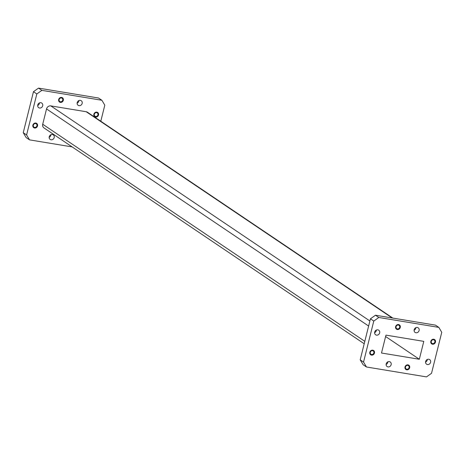 <?xml version="1.0" encoding="UTF-8"?>
<svg xmlns="http://www.w3.org/2000/svg" width="465" height="465" viewBox="0 0 465 465"><rect width="100%" height="100%" fill="white"/><g stroke="black" fill="none" stroke-linecap="round" stroke-linejoin="round"><path stroke-width="0.7" d="M93.872 114.221A2.598 2.313 -56 0 1 98.528 114.989A2.598 2.313 -56 0 1 93.872 114.221M97.615 112.431A2.598 2.313 -56 0 1 94.715 116.738M32.876 125.143A2.598 2.313 -56 0 1 37.526 125.916A2.598 2.313 -56 0 1 32.876 125.143M36.619 123.353A2.598 2.313 -56 0 1 33.713 127.66M58.671 99.527A2.598 2.313 -56 0 1 63.327 100.295A2.598 2.313 -56 0 1 58.671 99.527M62.42 97.731A2.598 2.313 -56 0 1 59.514 102.044M49.156 137.332A2.767 2.465 124 0 0 50.848 135.292A2.767 2.465 124 0 0 50.935 134.693M54.196 137.553A2.767 2.465 124 0 0 53.266 134.844A2.767 2.465 124 0 0 49.238 136.733A2.767 2.465 124 0 0 50.173 139.436A2.767 2.465 124 0 0 54.196 137.553M37.665 105.555A2.767 2.465 124 0 0 39.356 103.521A2.767 2.465 124 0 0 39.438 102.922M42.704 105.776A2.767 2.465 124 0 0 41.774 103.073A2.767 2.465 124 0 0 37.746 104.956A2.767 2.465 124 0 0 38.676 107.665A2.767 2.465 124 0 0 42.704 105.776M77.12 103.184A2.767 2.465 124 0 0 78.812 101.149A2.767 2.465 124 0 0 78.893 100.55M82.16 103.404A2.767 2.465 124 0 0 81.23 100.702A2.767 2.465 124 0 0 77.202 102.585A2.767 2.465 124 0 0 78.132 105.293A2.767 2.465 124 0 0 82.16 103.404M62.723 100.161A2.005 1.784 124 0 0 59.136 99.568A2.005 1.784 124 0 0 62.723 100.161M36.927 125.777A2.005 1.784 124 0 0 33.335 125.184A2.005 1.784 124 0 0 36.927 125.777M97.923 114.855A2.005 1.784 124 0 0 94.337 114.262A2.005 1.784 124 0 0 97.923 114.855M395.622 326.651A2.598 2.313 124 0 0 400.278 327.418A2.598 2.313 124 0 0 395.622 326.651M396.465 329.162A2.598 2.313 124 0 0 399.365 324.855M369.82 352.267A2.598 2.313 124 0 0 374.476 353.034A2.598 2.313 124 0 0 369.82 352.267M370.663 354.783A2.598 2.313 124 0 0 373.564 350.471M405.021 366.961A2.598 2.313 124 0 0 409.677 367.728A2.598 2.313 124 0 0 405.021 366.961M405.864 369.477A2.598 2.313 124 0 0 408.764 365.165M430.823 341.345A2.598 2.313 124 0 0 435.478 342.112A2.598 2.313 124 0 0 430.823 341.345M431.66 343.856A2.598 2.313 124 0 0 434.566 339.549M425.644 361.479A2.767 2.465 124 0 0 426.574 364.188A2.767 2.465 124 0 0 430.602 362.299A2.767 2.465 124 0 0 429.672 359.596A2.767 2.465 124 0 0 425.644 361.479M425.562 362.078A2.767 2.465 124 0 0 427.254 360.044A2.767 2.465 124 0 0 427.335 359.445M386.188 363.851A2.767 2.465 124 0 0 387.118 366.56A2.767 2.465 124 0 0 391.146 364.67A2.767 2.465 124 0 0 390.216 361.968A2.767 2.465 124 0 0 386.188 363.851M386.107 364.45A2.767 2.465 124 0 0 387.798 362.415A2.767 2.465 124 0 0 387.88 361.817M374.697 332.08A2.767 2.465 124 0 0 375.627 334.783A2.767 2.465 124 0 0 379.655 332.899A2.767 2.465 124 0 0 378.725 330.191A2.767 2.465 124 0 0 374.697 332.08M374.61 332.678A2.767 2.465 124 0 0 376.307 330.638A2.767 2.465 124 0 0 376.388 330.04M414.152 329.708A2.767 2.465 124 0 0 415.082 332.411A2.767 2.465 124 0 0 419.11 330.528A2.767 2.465 124 0 0 418.18 327.819A2.767 2.465 124 0 0 414.152 329.708M414.065 330.307A2.767 2.465 124 0 0 415.762 328.267A2.767 2.465 124 0 0 415.844 327.668M396.081 326.692A2.005 1.784 124 0 0 399.673 327.284A2.005 1.784 124 0 0 396.081 326.692M370.279 352.307A2.005 1.784 124 0 0 373.872 352.9A2.005 1.784 124 0 0 370.279 352.307M405.48 367.001A2.005 1.784 124 0 0 409.072 367.594A2.005 1.784 124 0 0 405.48 367.001M431.282 341.386A2.005 1.784 124 0 0 434.874 341.978A2.005 1.784 124 0 0 431.282 341.386M366.472 366.99L363.124 364.729L360.201 359.823L363.549 362.078L366.472 366.99L426.486 376.894L431.526 373.302L441.75 332.301L438.826 327.389L378.812 317.485L373.773 321.077L363.549 362.078M373.773 321.077L370.425 318.821L360.201 359.823M370.425 318.821L375.464 315.224L378.812 317.485M438.826 327.389L435.478 325.134L375.464 315.224M423.795 341.362L385.962 335.12L381.503 353.016L419.337 359.259L423.795 341.362M385.613 336.526L419.337 359.259M368.623 326.041L46.535 108.938L42.716 124.242L364.804 341.345M392.187 317.984L86.205 111.74L50.801 105.892L369.884 320.972M100.795 121.237L104.799 105.177L101.876 100.271L98.528 98.01L38.514 88.106L33.474 91.698L23.25 132.699L26.174 137.611L29.522 139.866L72.151 146.905M101.876 100.271L41.867 90.361L38.514 88.106M33.474 91.698L36.822 93.959L41.867 90.361M36.822 93.959L26.598 134.96L23.25 132.699M29.522 139.866L26.598 134.96M46.535 108.938A3.767 3.354 -56 0 1 50.801 105.892M86.205 111.74A3.767 3.354 -56 0 1 87.414 112.216L392.849 318.095M364.205 343.763L43.983 127.922A3.767 3.354 -56 0 1 42.716 124.242M376.144 331.115L375.488 330.673"/></g></svg>
